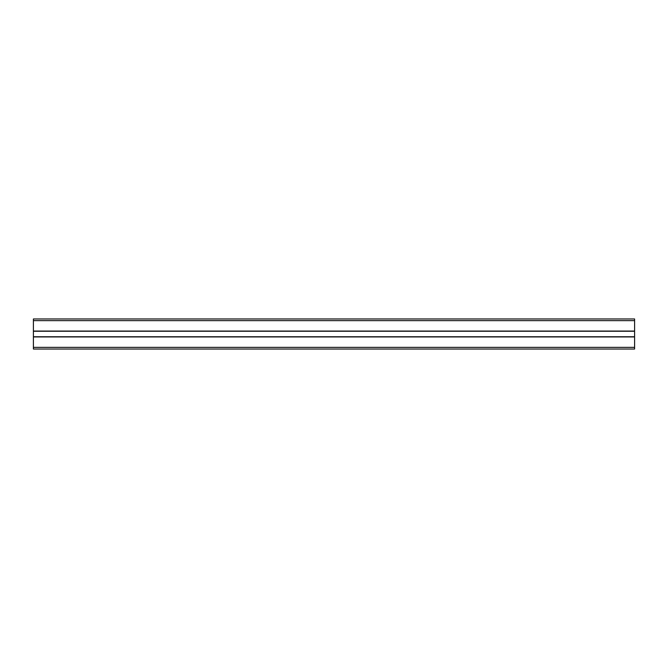 <?xml version="1.0" encoding="UTF-8"?>
<svg xmlns="http://www.w3.org/2000/svg" width="668" height="668" viewBox="0 0 668 668"><rect width="100%" height="100%" fill="white"/><g stroke="black" fill="none" stroke-linecap="round" stroke-linejoin="round"><path stroke-width="1" d="M33.4 320.64L634.6 320.64L634.6 318.97L33.4 318.97L33.4 331.261L634.6 331.261L634.6 349.03L33.4 349.03L33.4 347.36L634.6 347.36M634.6 320.64L634.6 331.261L33.4 331.261L33.4 347.36M33.4 336.739L634.6 336.739M33.4 331.061L634.6 331.061M33.4 336.939L634.6 336.939"/></g></svg>
